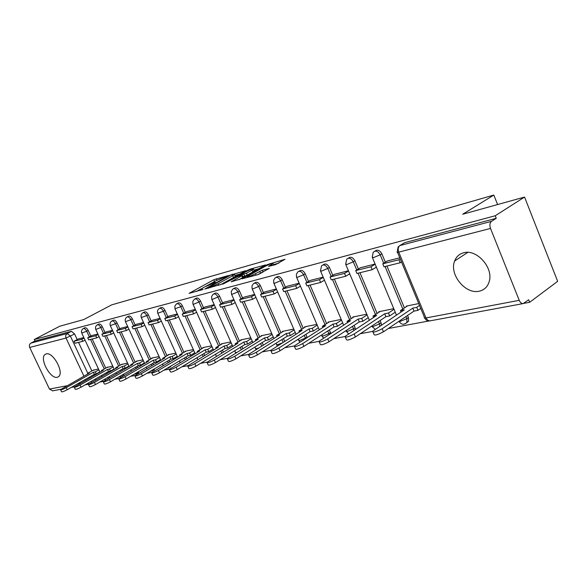 <?xml version="1.0" encoding="UTF-8"?>
<svg xmlns="http://www.w3.org/2000/svg" width="587" height="587" viewBox="0 0 587 587"><rect width="100%" height="100%" fill="white"/><g stroke="black" fill="none" stroke-linecap="round" stroke-linejoin="round"><path stroke-width="0.88" d="M228.16 275.597L213.778 279.757L189.058 293.368L203.095 289.398L200.527 289.376L204.474 286.992L215.752 282.428L213.11 282.45L214.959 281.232L228.16 275.597M46.219 353.91L45.03 354.489C39.16 358.481 50.365 379.327 57.269 377.287L58.649 376.605C64.416 372.496 52.955 351.554 46.219 353.91M463.693 252.77C459.32 253.936 456.297 256.68 454.632 261.01C448.982 274.32 465.498 294.696 479.249 291.181C484.414 289.993 487.76 286.683 489.287 281.254C493.476 267.547 476.519 248.822 463.693 252.77M275.508 264.642L285.055 259.263L267.254 264.664L242.079 278.81L257.568 274.738L269.308 268.442L262.316 270.203L255.462 273.681C250.311 276.235 247.553 277.196 247.178 276.558L264.884 266.483C269.976 263.967 272.713 263.013 273.109 263.629L268.501 266.417L275.508 264.642M34.259 339.521L59.727 326.24L83.721 319.57L111.699 304.858L493.828 195.067L462.695 214.248L524.551 197.063L495.23 215.759L34.259 339.521L34.963 340.996L30.913 343.109L67.27 333.497L70.433 336.182L87.793 373.281M245.931 270.68L229.642 275.281L204.768 289.053L221.504 284.233L245.931 270.68M250.583 269.007L265.573 264.935L240.457 279.03L231.183 281.804L242.38 275.442L237.882 276.528L222.774 284.159L248.037 270.086L250.583 269.007L250.818 269.543M524.551 197.063L557.65 281.327L529.679 302.29L523.839 303.369M99.849 382.027L103.62 381.33M114.891 379.239L119.044 378.468M130.571 376.326L135.142 375.482M146.933 373.295L151.945 372.363M164.015 370.126L169.511 369.106M181.875 366.809L187.884 365.694M200.556 363.346L207.138 362.12M220.132 359.714L227.316 358.378M240.655 355.905L248.506 354.445M262.198 351.907L270.768 350.322M284.842 347.709L294.204 345.97C294.542 347.159 297.352 346.367 302.65 343.593L303.868 346.389C298.57 349.17 295.76 349.947 295.422 348.737L294.505 346.638M308.674 343.285L318.895 341.392M333.79 338.626L344.951 336.556M360.293 333.709L372.488 331.45M388.301 328.515L428.994 320.964M495.23 215.759L496.242 218.313L491.524 221.336C489.793 222.84 489.448 225.203 490.505 228.438L519.231 300.331C520.221 302.576 521.513 303.662 523.105 303.604L528.682 299.796L529.679 302.29M34.963 340.996L71.431 331.295L74.6 333.966L77.198 339.535M78.526 342.382L91.88 370.969M93.626 374.711L94.023 375.555M52.705 390.825L49.462 389.078L29.702 347.445C29.005 345.56 29.416 344.121 30.913 343.109M91.873 335.537L97.882 334.018M112.711 366.009L106.761 367.579M106.1 331.948L112.484 330.334M127.54 362.986L121.215 364.644M127.687 326.497L120.907 328.221M142.979 359.831L136.089 361.24L136.25 361.585M136.316 324.317L143.529 322.498M159.07 356.551L151.74 358.048L151.901 358.4M160.06 318.323L152.385 320.275M175.843 353.132L168.043 354.717L168.212 355.076M177.311 313.964L169.137 316.048M193.35 349.558L185.052 351.253L185.221 351.62M186.629 311.616L195.339 309.415M211.636 345.824L202.801 347.629L202.97 348.003M214.196 304.653L204.922 307.016M230.764 341.928L221.35 343.843L221.519 344.231M233.942 299.671L224.051 302.188M250.788 337.841L240.751 339.888L240.927 340.284M244.067 297.117L254.633 294.447M271.766 333.563L261.054 335.749L261.237 336.153M276.345 288.965L265.075 291.834M293.771 329.072L282.34 331.406L282.523 331.824M299.165 283.205L287.116 286.265M316.885 324.354L304.675 326.849L304.858 327.275M323.158 277.145L310.274 280.425M341.194 319.401L328.133 322.065L328.324 322.505M348.436 270.768L334.641 274.276M366.787 314.177L352.809 317.031L353 317.479M360.301 267.775L375.093 264.04M393.767 308.674L378.798 311.726L378.997 312.196M399.776 257.803L387.391 260.958M418.751 303.574L406.204 306.135L406.402 306.619M375.012 251.126C377.412 249.255 379.686 250.143 381.844 253.797L385.358 262.213M386.95 266.043L404.421 307.948M407.554 315.468L408.427 317.574L406.82 318.668L406.974 322.292L405.434 323.723M348.399 258.199C350.652 256.38 352.838 257.253 354.944 260.811L358.378 268.971M359.963 272.728L377.103 313.436M380.097 320.531L381.066 322.835L379.459 323.914L379.921 326.196M323.063 264.92L323.232 264.818C325.367 263.167 327.436 264.047 329.439 267.467L332.807 275.376M334.37 279.06L351.209 318.646M354.064 325.352L355.12 327.832L353.513 328.889L353.939 330.386M298.988 271.304L299.348 271.091C301.373 269.616 303.34 270.512 305.233 273.784L308.527 281.459M310.083 285.069L326.614 323.591M329.351 329.96L330.474 332.58L328.874 333.614L329.182 334.487M276.11 277.372L276.631 277.071C278.561 275.743 280.425 276.653 282.222 279.786L285.451 287.241M286.992 290.785L303.23 328.302M305.849 334.348L307.038 337.092L305.453 338.105L305.6 338.479M254.347 283.139L255 282.773C256.835 281.577 258.61 282.486 260.327 285.502L263.49 292.752M265.008 296.23L280.968 332.785M283.484 338.552L284.702 341.333M233.611 288.643L234.374 288.21C236.121 287.131 237.816 288.041 239.459 290.947L242.563 297.998M244.067 301.41L259.755 337.063M262.176 342.566L263.277 345.068M213.844 293.889L214.695 293.412C216.354 292.429 217.975 293.339 219.56 296.142L222.605 303.009M224.087 306.355L239.503 341.142M241.837 346.403L242.835 348.656M194.965 298.9L195.889 298.387C197.474 297.484 199.03 298.394 200.549 301.102L203.535 307.793M205.002 311.081L220.169 345.046M222.414 350.087L223.317 352.112M176.922 303.684L177.905 303.141C179.417 302.32 180.913 303.222 182.381 305.842L185.316 312.372M186.761 315.593L201.671 348.781M203.843 353.616L204.665 355.436M159.657 308.27L160.691 307.705C162.137 306.942 163.575 307.837 164.991 310.376L167.875 316.753M169.305 319.915L183.973 352.354M186.072 356.999L186.813 358.635M143.125 312.658L144.197 312.071C145.583 311.374 146.963 312.255 148.335 314.727L151.167 320.95M152.583 324.053L167.016 355.781M169.049 360.242L169.716 361.717M127.276 316.863L128.377 316.268C129.705 315.615 131.04 316.496 132.369 318.888L135.149 324.971M136.551 328.023L150.749 359.068M152.723 363.368L153.324 364.688M112.066 320.898L113.196 320.289C114.472 319.688 115.756 320.553 117.048 322.887L119.785 328.83M121.164 331.831L135.142 362.216M137.057 366.369L137.6 367.55M97.464 324.772L98.616 324.156C99.841 323.598 101.081 324.457 102.336 326.724L105.029 332.543M106.386 335.485L120.152 365.246M122.008 369.252L122.5 370.316M83.427 328.5L84.594 327.876C85.775 327.355 86.971 328.206 88.197 330.415L90.846 336.109M92.188 339L105.741 368.159M107.546 372.033L107.979 372.98M493.828 195.067L497.6 204.555M78.188 338.993L83.846 337.562M98.455 368.915L92.863 370.412M406.762 322.696L408.589 321.192L408.427 317.574M381.521 325.117L381.066 322.835M355.539 329.329L355.12 327.832M330.774 333.453L330.474 332.58M307.184 337.459L307.038 337.092M186.901 363.991L187.759 363.272M169.966 367.168L170.927 366.009M153.728 370.221L154.667 368.731M138.136 373.149L139.009 371.388M123.6 375.695L123.945 373.978M109.461 377.837L109.446 376.494M496.242 218.313L404.604 242.68L403.232 243.517M95.622 380.06L95.49 378.931M300.074 286.412L300.5 286.309M323.929 280.483L324.516 280.337M349.045 274.232L349.815 274.041M375.526 267.65L376.502 267.408M213.822 281.907L205.978 286.214M201.275 288.797L196.329 291.519M239.841 274.063L234.917 275.442M220.543 284.71L233.531 277.504L232.738 275.707L234.514 274.533L229.642 275.281M210.227 287.711L210.014 287.234L208.488 287.388L229.803 275.626M210.014 287.234L218.129 283.778L232.738 275.707M233.531 277.504L235.306 276.33L235.152 275.971M253.951 270.101L258.918 268.714M238.828 279.801L243.135 277.174M252.087 270.093L253.533 269.139C253.136 268.567 250.48 269.499 245.557 271.928L239.782 275.472L246.452 273.234L252.087 270.093L252.894 271.935L254.193 270.651M252.894 271.935L247.259 275.083L242.915 276.668M262.616 272.273L258.119 274.562M278.862 263.123L273.535 264.612M87.734 373.992L87.478 373.449L89.356 373.075L60.542 389.651C60.923 390.091 62.824 389.423 66.25 387.655L67.226 389.724C63.807 391.492 61.906 392.16 61.518 391.712L60.637 389.856M99.841 371.887L96.268 373.919L95.321 371.879L93.406 372.261L94.36 374.293L67.226 389.724M96.268 373.919L94.36 374.293M85.027 340.108L82.76 341.333L81.798 339.279L74.079 341.216L78.232 338.978M81.798 339.279L84.073 338.053M82.76 341.333L75.033 343.248L74.079 341.216M93.406 372.261L66.25 387.655M95.321 371.879L98.887 369.854M87.478 373.449L93.839 369.861M101.595 371.241L101.331 370.668L103.283 370.28L74.219 387.104C74.6 387.574 76.552 386.899 80.074 385.079L81.065 387.193C77.543 389.012 75.591 389.687 75.209 389.21L74.322 387.332M114.105 369.018L110.444 371.116L109.483 369.032L107.494 369.436L108.463 371.512L81.065 387.193M110.444 371.116L108.463 371.512M99.078 336.6L96.723 337.877L95.747 335.779L87.72 337.789L91.917 335.529M95.747 335.779L98.102 334.502M96.723 337.877L88.688 339.866L87.72 337.789M107.494 369.436L80.074 385.079M109.483 369.032L113.144 366.941M101.331 370.668L107.751 367.022M116.013 368.379L115.734 367.778L117.767 367.374L88.446 384.456C88.835 384.962 90.831 384.272 94.456 382.394L95.461 384.551C91.843 386.429 89.84 387.119 89.451 386.606L88.564 384.698M128.949 366.031L125.192 368.203L124.209 366.075L122.147 366.493L123.123 368.614L95.461 384.551M125.192 368.203L123.123 368.614M113.687 332.946L111.251 334.282L110.261 332.139L101.911 334.238L106.144 331.934M110.261 332.139L112.704 330.811M111.251 334.282L102.894 336.351L101.911 334.238M122.147 366.493L94.456 382.394M124.209 366.075L127.973 363.918M115.734 367.778L122.213 364.072M131.011 365.4L130.718 364.769L132.831 364.344L103.268 381.689C103.657 382.232 105.711 381.543 109.439 379.606L110.466 381.807C106.739 383.744 104.677 384.441 104.288 383.883L103.393 381.961M144.402 362.927L140.542 365.165L139.545 363.001L137.395 363.434L138.385 365.591L110.466 381.807M140.542 365.165L138.385 365.591M128.905 329.146L126.374 330.54L125.369 328.353L116.674 330.532L120.951 328.199M125.369 328.353L127.9 326.966M126.374 330.54L117.671 332.697L116.674 330.532M137.395 363.434L109.439 379.606M139.545 363.001L143.404 360.763M130.718 364.769L137.255 361.005M146.625 362.296L146.324 361.636L148.526 361.196L118.721 378.813C119.102 379.393 121.215 378.688 125.06 376.693L126.102 378.945C122.265 380.941 120.144 381.645 119.755 381.051L118.853 379.099M160.493 359.684L156.531 362.01L155.518 359.794L153.273 360.242L154.286 362.45L126.102 378.945M156.531 362.01L154.286 362.45M144.762 325.183L142.127 326.643L141.107 324.406L132.046 326.68L136.367 324.303M141.107 324.406L143.742 322.953M142.127 326.643L133.058 328.889L132.046 326.68M153.273 360.242L125.06 376.693M155.518 359.794L159.488 357.476M146.324 361.636L152.913 357.806M162.9 359.068L162.584 358.371L164.881 357.909L134.841 375.805C135.223 376.436 137.395 375.717 141.357 373.655L142.421 375.951C138.459 378.021 136.279 378.732 135.891 378.094L134.988 376.12M177.281 356.302L173.202 358.708L172.174 356.448L169.834 356.918L170.861 359.171L142.421 375.951M173.202 358.708L170.861 359.171M161.293 321.052L158.563 322.571L157.529 320.289L148.071 322.659L152.429 320.253M157.529 320.289L160.258 318.77M158.563 322.571L149.105 324.912L148.071 322.659M169.834 356.918L141.357 373.655M172.174 356.448L176.254 354.042M162.584 358.371L169.239 354.475M179.879 355.707L179.549 354.966L181.941 354.489L151.673 372.657C152.055 373.339 154.293 372.613 158.387 370.478L159.459 372.833C155.372 374.968 153.134 375.695 152.745 374.998L151.835 373.009M194.796 352.772L190.599 355.274L189.557 352.956L187.114 353.447L188.156 355.751L159.459 372.833M190.599 355.274L188.156 355.751M178.558 316.731L175.718 318.33L174.662 315.989L164.793 318.462L169.188 316.019M174.662 315.989L177.509 314.397M175.718 318.33L165.842 320.773L164.793 318.462M187.114 353.447L158.387 370.478M189.557 352.956L193.754 350.461M179.549 354.966L186.255 351.004M197.606 352.193L197.254 351.415L199.756 350.909L169.269 369.37C169.65 370.111 171.954 369.37 176.181 367.161L177.274 369.568C173.048 371.784 170.744 372.518 170.362 371.762L169.445 369.751M213.096 349.082L208.774 351.679L207.717 349.309L205.164 349.823L206.22 352.185L177.274 369.568M208.774 351.679L206.22 352.185M196.594 312.218L193.637 313.891L192.565 311.499L182.256 314.089L186.688 311.602M192.565 311.499L195.53 309.833M193.637 313.891L183.313 316.444L182.256 314.089M205.164 349.823L176.181 367.161M207.717 349.309L212.039 346.719M197.254 351.415L204.019 347.379M216.133 348.524L215.767 347.695L218.379 347.174L187.679 365.928C188.053 366.728 190.43 365.98 194.811 363.691L195.926 366.156C191.545 368.445 189.168 369.186 188.787 368.379L187.869 366.347M232.232 345.222L227.778 347.922L226.699 345.501L224.036 346.037L225.107 348.451L195.926 366.156M227.778 347.922L225.107 348.451M215.458 307.5L212.377 309.254L211.291 306.803L200.505 309.51L204.973 306.986M211.291 306.803L214.372 305.057M212.377 309.254L201.583 311.924L200.505 309.51M224.036 346.037L194.811 363.691M226.699 345.501L231.153 342.808M215.767 347.695L222.583 343.593M235.512 344.686L235.123 343.806L237.86 343.256L206.969 362.318C207.336 363.184 209.786 362.428 214.321 360.051L215.458 362.575C210.924 364.96 208.466 365.708 208.092 364.828L207.174 362.781M252.256 341.172L247.67 343.989L246.577 341.509L243.781 342.074L244.874 344.547L215.458 362.575M247.67 343.989L244.874 344.547M235.211 302.547L231.997 304.396L230.889 301.894L219.597 304.726L224.102 302.158M230.889 301.894L234.103 300.052M231.997 304.396L220.697 307.192L219.597 304.726M243.781 342.074L214.321 360.051M246.577 341.509L251.163 338.699M235.123 343.806L241.991 339.638M255.807 340.673L255.396 339.741L258.265 339.161L227.191 358.532C227.551 359.471 230.082 358.708 234.793 356.243L235.937 358.826C231.241 361.298 228.703 362.054 228.336 361.1L227.411 359.039M273.241 336.931L268.508 339.873L267.393 337.327L264.466 337.914L265.581 340.453L235.937 358.826M268.508 339.873L265.581 340.453M255.91 297.367L252.564 299.311L251.434 296.736L239.599 299.708L244.133 297.095M251.434 296.736L254.787 294.799M252.564 299.311L240.714 302.239L239.599 299.708M264.466 337.914L234.793 356.243M267.393 337.327L272.133 334.399M255.396 339.741L262.316 335.493M277.086 336.468L276.646 335.471L279.661 334.869L248.418 354.555C248.771 355.568 251.39 354.797 256.277 352.237L257.451 354.886C252.564 357.454 249.945 358.224 249.585 357.19L248.668 355.113M295.254 332.484L290.374 335.551L289.237 332.946L286.163 333.563L287.3 336.16L257.451 354.886M290.374 335.551L287.3 336.16M277.629 291.915L274.136 293.97L272.992 291.335L260.562 294.447L265.141 291.798M272.992 291.335L276.492 289.288M274.136 293.97L261.699 297.044L260.562 294.447M286.163 333.563L256.277 352.237M289.237 332.946L294.124 329.887M276.646 335.471L283.609 331.149M299.414 332.059L298.952 330.995L302.114 330.356L270.732 350.366C271.069 351.474 273.784 350.688 278.869 348.025L280.065 350.747C274.98 353.418 272.265 354.188 271.92 353.073L271.003 350.982M318.374 327.803L313.333 331.009L312.181 328.338L308.945 328.984L310.097 331.648L280.065 350.747M313.333 331.009L310.097 331.648M300.449 286.192L296.795 288.356L295.635 285.656L282.574 288.929L287.182 286.229M295.635 285.656L299.289 283.499M296.795 288.356L283.734 291.592L282.574 288.929M308.945 328.984L278.869 348.025M312.181 328.338L317.222 325.139M298.952 330.995L305.952 326.585M322.879 327.429L322.388 326.291L325.712 325.624L294.212 345.963M342.676 322.879L337.474 326.24L336.3 323.496L332.902 324.178L334.069 326.908L303.868 346.389M337.474 326.24L334.069 326.908M324.45 280.168L320.634 282.457L319.445 279.683L305.71 283.132L310.34 280.381M319.445 279.683L323.268 277.402M320.634 282.457L306.884 285.862L305.71 283.132M332.902 324.178L302.65 343.593M336.3 323.496L341.509 320.142M322.388 326.291L329.424 321.801M347.563 322.564L347.042 321.338L350.542 320.634L318.961 341.311C319.277 342.61 322.197 341.81 327.715 338.919L328.955 341.795C323.437 344.694 320.517 345.479 320.186 344.165L319.284 342.06M368.269 317.684L362.891 321.214L361.695 318.396L358.114 319.115L359.303 321.925L328.955 341.795M362.891 321.214L359.303 321.925M349.727 273.821L345.728 276.25L344.525 273.395L330.055 277.027L334.707 274.232M344.525 273.395L348.524 270.981M345.728 276.25L331.251 279.83L330.055 277.027M358.114 319.115L327.715 338.919M361.695 318.396L367.08 314.881M347.042 321.338L354.115 316.76M373.574 317.45L373.016 316.122L376.707 315.38L345.068 336.402C345.369 337.811 348.407 337.011 354.174 333.988L355.436 336.945C349.669 339.968 346.631 340.768 346.323 339.337L345.42 337.224M395.249 312.203L389.68 315.916L388.469 313.025L384.69 313.781L385.901 316.664L355.436 336.945M389.68 315.916L385.901 316.664M376.384 267.122L372.202 269.697L370.969 266.762L355.707 270.592L360.381 267.753M370.969 266.762L375.159 264.201M372.202 269.697L356.925 273.476L355.707 270.592M384.69 313.781L354.174 333.988M388.469 313.025L394.038 309.32M373.016 316.122L380.112 311.462M401.016 312.049L400.415 310.626L404.311 309.841L372.664 331.215C372.95 332.741 376.113 331.926 382.144 328.771L383.428 331.816C377.397 334.979 374.242 335.779 373.948 334.23L373.053 332.117M420.762 308.432L417.973 310.325L416.733 307.346L412.742 308.146L413.982 311.117L383.428 331.816M417.973 310.325L413.982 311.117M401.493 261.941L400.151 262.778L398.903 259.762L382.775 263.805L387.464 260.914M398.903 259.762L400.246 258.926M400.151 262.778L384.015 266.769L382.775 263.805M412.742 308.146L382.144 328.771M416.733 307.346L419.529 305.46M400.415 310.626L407.525 305.864M490.505 228.438L398.749 252.139L426.015 317.941L519.231 300.331M74.6 333.966L66.037 338.061L29.702 347.445M89.547 377.03L89.943 377.874M85.805 380.229L85.409 379.385M83.897 376.164L66.037 338.061C65.311 336.072 65.722 334.553 67.27 333.497L71.431 331.295M49.462 389.078L66.896 385.784M77.77 383.729L80.602 383.194M381.844 253.797L380.178 254.802L383.693 263.24M385.065 266.513L402.799 309.026M405.94 316.562L406.82 318.668L400.29 321.353L398.808 321.397M354.944 260.811L353.286 261.809L356.727 269.976M358.077 273.19L375.489 314.5M378.483 321.603L379.459 323.914L373.127 326.519L371.63 326.167M329.439 267.467L327.788 268.442L331.156 276.36M332.506 279.522L349.595 319.688M352.457 326.409L353.513 328.889L347.365 331.428L345.992 330.642M305.233 273.784L303.589 274.745L306.891 282.428M308.226 285.531L325.015 324.611M327.751 330.987L328.874 333.614L322.901 336.08L321.485 335.03M282.222 279.786L280.593 280.733L283.829 288.195M285.143 291.24L301.637 329.307M304.264 335.36L305.453 338.105L299.634 340.511L298.556 340.086L298.181 339.227M260.327 285.502L258.706 286.434L261.875 293.691M263.181 296.677L279.383 333.768M281.907 339.543L283.125 342.331M239.459 290.947L237.852 291.864L240.963 298.922M242.255 301.857L258.177 338.031M260.599 343.534L261.707 346.044M219.56 296.142L217.96 297.044L221.005 303.919M222.29 306.803L237.94 342.096M240.281 347.365L241.279 349.617M200.549 301.102L198.964 301.989L201.957 308.689M203.219 311.521L218.613 345.985M220.866 351.026L221.769 353.051M182.381 305.842L180.803 306.715L183.746 313.253M184.993 316.033L200.13 349.698M202.31 354.533L203.124 356.36M164.991 310.376L163.435 311.235L166.319 317.618M167.552 320.348L182.447 353.257M184.545 357.901L185.287 359.545M148.335 314.727L146.794 315.571L149.626 321.801M150.852 324.486L165.497 356.669M167.537 361.137L168.205 362.612M132.369 318.888L130.842 319.724L133.623 325.807M134.834 328.449L149.252 359.934M151.219 364.241L151.828 365.569M117.048 322.887L115.536 323.708L118.273 329.659M119.462 332.249L133.653 363.074M135.568 367.227L136.111 368.416M102.336 326.724L100.832 327.539L103.525 333.357M104.706 335.903L118.677 366.09M120.533 370.103L121.025 371.16M88.197 330.415L86.707 331.215L89.356 336.909M90.523 339.411L104.281 368.996M106.086 372.87L106.526 373.816M83.112 328.669C84.279 328.148 85.482 328.999 86.707 331.215L81.747 333.056C81.138 331.251 81.593 329.791 83.112 328.669M107.993 377.331L108.008 378.674M97.112 324.963C98.337 324.406 99.577 325.264 100.832 327.539L95.747 329.417C95.131 327.583 95.586 326.101 97.112 324.963M122.478 374.829L122.133 376.546M111.684 321.104C112.953 320.502 114.238 321.375 115.536 323.708L110.305 325.624C109.696 323.767 110.151 322.263 111.684 321.104M137.527 372.253L136.72 374M126.851 317.09C128.171 316.444 129.507 317.325 130.842 319.724L125.471 321.669C124.862 319.798 125.317 318.271 126.851 317.09M153.17 369.612L152.304 371.079M142.648 312.915C144.035 312.211 145.415 313.098 146.794 315.571L141.276 317.552C140.66 315.659 141.122 314.118 142.648 312.915M169.416 366.904L168.55 368.042M159.128 308.557C160.574 307.801 162.012 308.689 163.435 311.235L157.764 313.26C157.147 311.352 157.602 309.782 159.128 308.557M186.24 364.189L185.485 364.872M176.335 304.015C177.846 303.185 179.336 304.088 180.803 306.715L174.97 308.769L174.845 306.135L176.335 304.015M194.304 299.267C195.889 298.365 197.437 299.275 198.964 301.989L193.703 304.22L192.954 304.081L192.822 301.425L194.304 299.267M213.096 294.307C214.754 293.324 216.376 294.234 217.96 297.044L212.56 299.326L211.76 299.179L211.628 296.494L213.096 294.307M232.768 289.12C234.507 288.041 236.201 288.951 237.852 291.864L232.313 294.204L231.454 294.036L231.322 291.343L232.768 289.12M253.379 283.69C255.206 282.501 256.981 283.411 258.706 286.434L253.012 288.841L252.094 288.65L251.962 285.942L253.379 283.69M274.995 278.003C276.925 276.682 278.788 277.592 280.593 280.733L274.745 283.205L273.755 283L273.623 280.278L274.995 278.003M297.704 272.045C299.73 270.57 301.689 271.473 303.589 274.745L297.58 277.284L296.508 277.057L296.376 274.342L297.704 272.045M321.573 265.794C323.708 264.135 325.778 265.023 327.788 268.442L321.603 271.055L320.451 270.798L321.573 265.794M346.712 259.227C348.957 257.355 351.143 258.214 353.286 261.809L346.91 264.488L345.662 264.216L346.712 259.227M373.2 252.329C375.563 250.201 377.889 251.023 380.178 254.802L373.611 257.568L372.253 257.26L373.2 252.329M197.019 357.71L197.76 359.596M215.436 354.313L216.434 356.302M236.598 352.493L235.358 352.251L234.705 350.777M258.273 348.186L256.372 348.744L255.44 348.385L254.868 347.093M282.105 342.977L277.482 344.723L276.484 344.334L276.007 343.241M91.418 381.264L91.55 382.394M404.604 242.68L399.879 245.564L491.524 221.336M398.118 246.951L399.879 245.564C398.133 246.98 397.759 249.174 398.749 252.139C397.15 252.52 396.665 252.41 397.289 251.794L398.118 246.951M424.709 318.051C425.832 320.194 427.534 321.14 429.809 320.906L427.666 320.231L426.015 317.941C424.379 318.213 423.851 317.985 424.423 317.259L397.524 252.359M523.105 303.604L430.051 320.854M87.72 383.384L88.997 383.942M214.504 283L214.314 282.574M201.891 289.956L201.693 289.516M214.534 281.466L213.778 279.757M216.86 280.19L216.207 278.722M232.313 274.672L232.122 274.224M208.546 288.173L208.334 287.696M218.826 285.355L218.129 283.778M242.629 277.673L241.822 275.817M248.264 270.592L248.037 270.086M239.995 275.941L239.782 275.472M244.676 276.183L243.862 274.334M247.259 275.083L246.452 273.234M272.148 265.581L271.708 264.561M256.101 275.142L255.462 273.681M260.481 273.234L259.652 271.333M263.101 272.001L262.316 270.203M267.481 265.192L267.254 264.664M270.093 264.106L269.859 263.556M46.028 353.961L45.03 354.489M467.773 252.388L454.632 261.01M104.192 379.525L105.902 379.892M101.955 376.436L101.514 375.482M99.966 372.165L81.806 333.196M138.598 372.877L137.123 373.743L134.078 374.271M154.242 369.92L150.037 371.461M170.538 366.831L166.781 368.475M187.532 363.61L184.487 365.239M408.589 321.192L406.974 322.292C404.091 325.132 401.464 324.853 399.079 321.456M118.816 376.957L121.48 376.927M116.351 373.86L115.859 372.796M114.274 369.377L95.813 329.564M131.334 371.197L130.784 370.008M129.155 366.471L110.385 325.785M146.926 368.438L146.317 367.11M144.644 363.456L125.552 321.845M163.186 365.576L162.511 364.101M160.787 360.315L141.364 317.743M180.143 362.612L179.395 360.968M177.619 357.043L157.859 313.465M195.185 353.638L175.073 308.997M213.543 350.087L193.064 304.33M235.512 352.633L235.725 353.029M232.745 346.374L211.878 299.451M255.609 348.803L256.064 349.558M252.843 342.5L231.586 294.336M276.668 344.789L277.424 345.926M273.902 338.45L252.234 288.98M298.754 340.577L299.913 342.111M296.002 334.208L273.909 283.352M321.947 336.16L323.62 338.097M319.218 329.769L296.677 277.446M346.337 331.508L348.7 333.842M343.637 325.117L320.634 271.231M372.011 326.614L375.313 329.285M369.348 320.231L345.86 264.686M396.46 315.102L372.474 257.774M52.5 390.869L60.865 389.313M71.372 387.369L74.52 386.782M85.254 384.793L88.732 384.147M213.492 283.316L213.257 282.78M200.915 290.257L200.673 289.714M208.326 288.232L208.106 287.74M235.306 276.33L234.514 274.533M243.187 277.299L242.38 275.442M254.332 270.974L253.533 269.139M239.643 276.037L239.423 275.545M273.755 265.126L273.109 263.629M247.582 277.475L247.332 276.903"/></g></svg>
